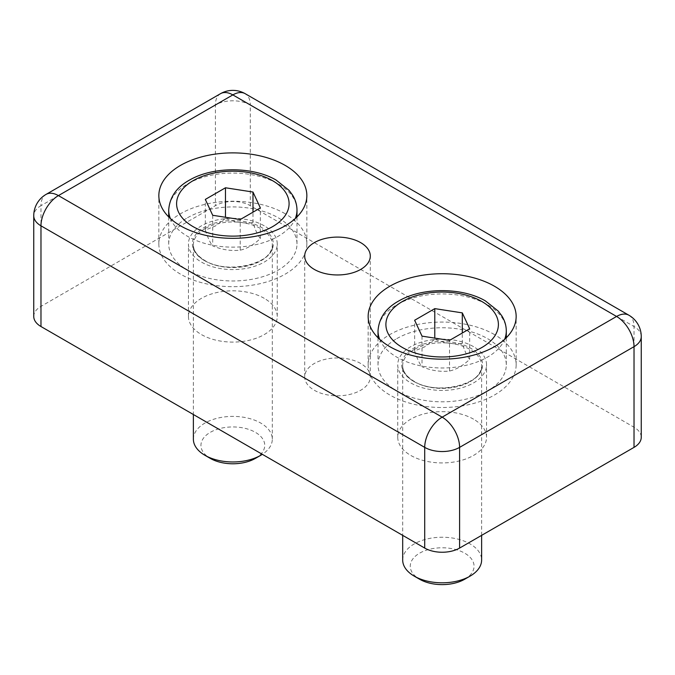 <?xml version="1.0" encoding="UTF-8"?>
<svg xmlns="http://www.w3.org/2000/svg" width="675" height="675" viewBox="0 0 675 675"><rect width="100%" height="100%" fill="white"/><g stroke="black" fill="none" stroke-linecap="round" stroke-linejoin="round"><path stroke-width="0.51" stroke-dasharray="3.38 2.53" d="M360.686 363.488A32.797 18.934 0 0 0 324.953 359.387A32.797 18.934 0 0 0 304.703 376.878A32.797 18.934 0 0 0 337.5 395.812A32.797 18.934 0 0 0 370.297 376.878A32.797 18.934 0 0 0 360.686 363.488M33.75 316.457A24.671 14.242 180 0 1 40.973 306.382L215.401 205.681A24.671 14.242 180 0 1 250.29 205.681L634.028 427.233A24.671 14.242 180 0 1 641.25 437.299M285.171 213.739A74.005 42.727 0 0 0 204.525 204.474A74.005 42.727 0 0 0 158.844 243.945A74.005 42.727 0 0 0 232.841 286.673A74.005 42.727 0 0 0 306.847 243.945A74.005 42.727 0 0 0 285.171 213.739M264.237 225.821A44.398 25.633 0 0 0 215.848 220.261A44.398 25.633 0 0 0 188.443 243.945A44.398 25.633 0 0 0 232.841 269.587A44.398 25.633 0 0 0 277.248 243.945A44.398 25.633 0 0 0 264.237 225.821M264.237 298.325A44.398 25.633 0 0 0 215.848 292.773A44.398 25.633 0 0 0 188.443 316.457A44.398 25.633 0 0 0 232.841 342.09A44.398 25.633 0 0 0 277.248 316.457A44.398 25.633 0 0 0 264.237 298.325M494.48 334.581A74.005 42.727 0 0 0 413.834 325.316A74.005 42.727 0 0 0 368.153 364.795A74.005 42.727 0 0 0 442.159 407.514A74.005 42.727 0 0 0 516.156 364.795A74.005 42.727 0 0 0 494.48 334.581M473.555 346.663A44.398 25.633 0 0 0 425.166 341.111A44.398 25.633 0 0 0 397.752 364.795A44.398 25.633 0 0 0 442.159 390.428A44.398 25.633 0 0 0 486.557 364.795A44.398 25.633 0 0 0 473.555 346.663M473.555 419.175A44.398 25.633 0 0 0 425.166 413.615A44.398 25.633 0 0 0 397.752 437.299A44.398 25.633 0 0 0 442.159 462.932A44.398 25.633 0 0 0 486.557 437.299A44.398 25.633 0 0 0 473.555 419.175M193.379 439.18A39.471 22.79 180 0 1 204.938 423.065A39.471 22.79 180 0 1 247.944 418.129A39.471 22.79 180 0 1 272.312 439.18A39.471 22.79 180 0 1 262.33 454.326M187.49 217.763A64.133 37.032 180 0 1 257.386 209.739A64.133 37.032 180 0 1 296.983 243.945A64.133 37.032 180 0 1 232.841 280.977A64.133 37.032 180 0 1 168.708 243.945A64.133 37.032 180 0 1 187.49 217.763M255.403 458.384A31.902 18.419 0 0 0 255.403 432.337A31.902 18.419 0 0 0 210.288 432.337A31.902 18.419 0 0 0 210.288 458.384M212.701 215.291L212.701 245.911C221.872 249.75 231.044 251.168 240.216 250.163C246.932 248.712 253.64 244.839 260.356 238.537C257.901 235.668 255.445 230.369 252.982 222.649C243.81 223.653 234.647 222.235 225.475 218.396L225.475 217.266M252.982 222.649L252.982 212.178M260.356 238.537L260.356 207.925M240.216 250.163L240.216 219.552M225.475 218.396L215.401 226.007L205.335 230.023L205.335 199.412M205.335 230.023C207.79 237.743 210.246 243.034 212.701 245.911M402.688 560.022A39.471 22.79 180 0 1 414.248 543.915A39.471 22.79 180 0 1 457.262 538.971A39.471 22.79 180 0 1 481.621 560.022M396.807 338.605A64.133 37.032 180 0 1 466.703 330.581A64.133 37.032 180 0 1 506.292 364.795A64.133 37.032 180 0 1 442.159 401.819A64.133 37.032 180 0 1 378.017 364.795A64.133 37.032 180 0 1 396.807 338.605M464.712 579.226A31.902 18.419 0 0 0 464.712 553.179A31.902 18.419 0 0 0 419.597 553.179A31.902 18.419 0 0 0 419.597 579.226M422.018 336.142L422.018 366.753C431.19 370.592 440.353 372.018 449.525 371.005C456.241 369.554 462.957 365.681 469.665 359.378C467.21 356.51 464.754 351.211 462.299 343.499C453.127 344.503 443.956 343.086 434.784 339.238L434.784 338.116M462.299 343.499L462.299 333.02M469.665 359.378L469.665 328.767M449.525 371.005L449.525 340.394M434.784 339.238L424.71 346.857L414.644 350.865L414.644 320.254M414.644 350.865C417.099 358.585 419.555 363.884 422.018 366.753M220.514 93.682A24.671 14.242 -120 0 0 215.401 104.971L40.973 205.681A24.671 14.242 60 0 1 46.086 194.383M628.914 315.233A24.671 14.242 -60 0 1 634.028 326.523L250.29 104.971A24.671 14.242 120 0 0 245.177 93.682M250.29 205.681L250.29 104.971A24.671 14.242 0 0 0 215.401 104.971L215.401 205.681M641.25 336.597A24.671 14.242 0 0 0 634.028 326.523L634.028 427.233M40.973 306.382L40.973 205.681A24.671 14.242 0 0 0 33.75 215.747M204.938 228.639A39.471 22.79 0 0 0 193.379 244.755A39.471 22.79 0 0 0 204.938 260.862A39.471 22.79 0 0 0 247.944 265.807A39.471 22.79 0 0 0 272.312 244.755A39.471 22.79 0 0 0 247.944 223.703A39.471 22.79 0 0 0 204.938 228.639M204.238 260.466A40.458 23.355 180 0 1 222.37 221.383A40.458 23.355 180 0 1 271.924 249.995A40.458 23.355 180 0 1 204.238 260.466M170.387 218.523A64.133 37.032 0 0 0 187.49 236.292A64.133 37.032 0 0 0 250.45 245.717A64.133 37.032 0 0 0 295.304 218.523M296.983 210.111A64.133 37.032 0 0 0 257.386 175.897A64.133 37.032 0 0 0 187.49 183.929A64.133 37.032 0 0 0 168.708 210.111M414.248 349.481A39.471 22.79 0 0 0 402.688 365.597A39.471 22.79 0 0 0 414.248 381.712A39.471 22.79 0 0 0 457.262 386.648A39.471 22.79 0 0 0 481.621 365.597A39.471 22.79 0 0 0 457.262 344.545A39.471 22.79 0 0 0 414.248 349.481M413.547 381.308A40.458 23.355 180 0 1 431.688 342.233A40.458 23.355 180 0 1 481.233 370.837A40.458 23.355 180 0 1 413.547 381.308M379.696 339.373A64.133 37.032 0 0 0 396.807 357.142A64.133 37.032 0 0 0 459.759 366.559A64.133 37.032 0 0 0 504.613 339.373M506.292 330.952A64.133 37.032 0 0 0 466.703 296.747A64.133 37.032 0 0 0 396.807 304.771A64.133 37.032 0 0 0 378.017 330.952M370.297 376.878L370.297 256.027M304.703 376.878L304.703 256.027M306.847 243.945L306.847 195.607M158.844 243.945L158.844 195.607M277.248 316.457L277.248 243.945M188.443 316.457L188.443 243.945M516.156 364.795L516.156 316.457M368.153 364.795L368.153 316.457M486.557 437.299L486.557 364.795M397.752 437.299L397.752 364.795M272.312 439.18L272.312 244.755C275.181 262.786 227.728 275.476 204.727 260.415C197.151 255.774 193.362 250.552 193.379 244.755L193.379 414.517M168.708 216.92L168.708 243.945M296.983 216.92L296.983 243.945M481.621 535.359L481.621 365.597C484.49 383.628 437.046 396.326 414.045 381.257C406.46 376.616 402.68 371.402 402.688 365.597L402.688 535.359M378.017 337.77L378.017 364.795M506.292 337.77L506.292 364.795"/><path stroke-width="1.01" d="M360.686 242.646A32.797 18.934 180 0 1 370.297 256.027A32.797 18.934 180 0 1 337.5 274.961A32.797 18.934 180 0 1 304.703 256.027A32.797 18.934 180 0 1 324.953 238.537A32.797 18.934 180 0 1 360.686 242.646M634.028 447.373L634.028 346.663A24.671 14.242 0 0 0 641.25 336.597L641.25 437.299A24.671 14.242 180 0 1 634.028 447.373L459.599 548.075A24.671 14.242 180 0 1 424.71 548.075L40.973 326.523A24.671 14.242 180 0 1 33.75 316.457L33.75 215.747A24.671 14.242 0 0 0 40.973 225.821L424.71 447.373A24.671 14.242 -60 0 1 442.159 417.158A24.671 14.242 60 0 1 459.599 447.373L634.028 346.663A24.671 14.242 -120 0 0 616.579 316.457A24.671 14.242 -60 0 1 628.914 315.233L245.177 93.682A24.671 14.242 120 0 0 232.841 94.905A24.671 14.242 -120 0 0 220.514 93.682L46.086 194.383A24.671 14.242 60 0 1 58.421 195.607L232.841 94.905L616.579 316.457L442.159 417.158L58.421 195.607A24.671 14.242 120 0 0 40.973 225.821L40.973 326.523M494.48 286.242A74.005 42.727 180 0 1 516.156 316.457A74.005 42.727 180 0 1 442.159 359.176A74.005 42.727 180 0 1 368.153 316.457A74.005 42.727 180 0 1 413.834 276.978A74.005 42.727 180 0 1 494.48 286.242M285.171 165.4A74.005 42.727 180 0 1 306.847 195.607A74.005 42.727 180 0 1 232.841 238.334A74.005 42.727 180 0 1 158.844 195.607A74.005 42.727 180 0 1 204.525 156.136A74.005 42.727 180 0 1 285.171 165.4M262.33 454.326A39.471 22.79 180 0 1 260.752 455.296A39.471 22.79 180 0 1 204.938 455.296A39.471 22.79 180 0 1 193.379 439.18L193.379 414.517M260.752 455.296L255.403 458.384L260.752 455.296M204.938 455.296L210.288 458.384A31.902 18.419 0 0 0 255.403 458.384M260.356 207.925L240.216 219.552L212.701 215.291L205.335 199.412L225.475 187.777L252.982 192.037L260.356 207.925M252.982 212.178L252.982 192.037M225.475 217.266L225.475 187.777M481.621 535.359L481.621 560.022A39.471 22.79 180 0 1 470.062 576.138A39.471 22.79 180 0 1 414.248 576.138A39.471 22.79 180 0 1 402.688 560.022L402.688 535.359M470.062 576.138L464.712 579.226L470.062 576.138M414.248 576.138L419.597 579.226A31.902 18.419 0 0 0 464.712 579.226M469.665 328.767L449.525 340.394L422.018 336.142L414.644 320.254L434.784 308.627L462.299 312.879L469.665 328.767M462.299 333.02L462.299 312.879M434.784 338.116L434.784 308.627M424.71 548.075L424.71 447.373A24.671 14.242 0 0 0 459.599 447.373L459.599 548.075M295.304 218.523A64.133 37.032 0 0 0 296.983 210.111C296.941 204.854 295.49 199.893 292.629 195.202L289.086 190.392L276.058 180.023C252.922 166.497 213.502 166.371 190.114 179.752C176.723 186.95 169.585 197.066 168.708 210.111A64.133 37.032 0 0 0 170.387 218.523M193.075 226.623A56.244 32.467 180 0 1 218.287 172.302A56.244 32.467 180 0 1 287.17 212.068A56.244 32.467 180 0 1 193.075 226.623M504.613 339.373A64.133 37.032 0 0 0 506.292 330.952C506.258 325.704 504.807 320.735 501.938 316.052L498.403 311.234L485.367 300.873C462.232 287.339 422.812 287.212 399.431 300.603C386.032 307.8 378.903 317.917 378.017 330.952A64.133 37.032 0 0 0 379.696 339.373M402.384 347.473A56.244 32.467 180 0 1 427.596 293.144A56.244 32.467 180 0 1 496.479 332.918A56.244 32.467 180 0 1 402.384 347.473M245.177 93.682A24.671 24.671 0 0 0 220.514 93.682M641.25 336.597A24.671 24.671 0 0 0 628.914 315.233M46.086 194.383A24.671 24.671 0 0 0 33.75 215.747M168.708 210.111L168.708 216.92M296.983 210.111L296.983 216.92M378.017 330.952L378.017 337.77M506.292 330.952L506.292 337.77"/></g></svg>
